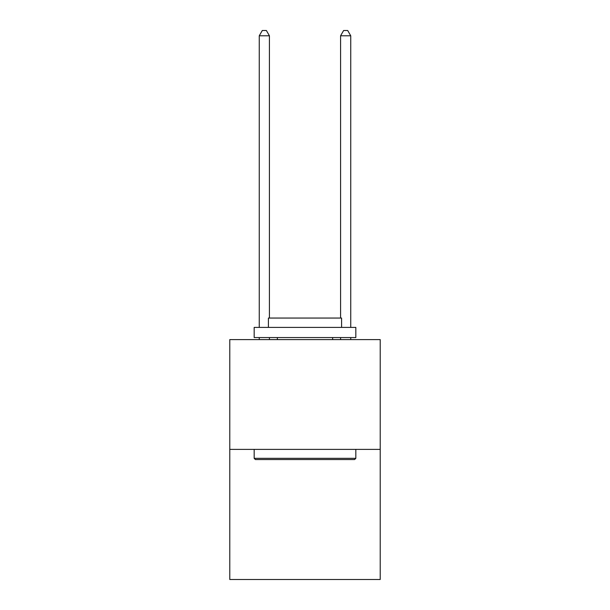<?xml version="1.0" encoding="UTF-8"?>
<svg xmlns="http://www.w3.org/2000/svg" width="610" height="610" viewBox="0 0 610 610"><rect width="100%" height="100%" fill="white"/><g stroke="black" fill="none" stroke-linecap="round" stroke-linejoin="round"><path stroke-width="0.91" d="M380.221 449.387L380.221 339.602L229.779 339.602L229.779 579.5L380.221 579.5L380.221 449.387L229.779 449.387M354.608 459.551L255.392 459.551L254.172 458.331L355.828 458.331L354.608 459.551M254.172 327.402L355.828 327.402L355.828 337.566L254.172 337.566L254.172 327.402M341.592 327.402L341.592 318.054L268.408 318.054L268.408 327.402M254.172 449.387L254.172 458.331M355.828 449.387L355.828 458.331M277.352 337.566L277.352 339.602M332.648 337.566L332.648 339.602M269.422 339.602L269.422 337.566M269.422 318.054L269.422 35.784L259.258 35.784L259.258 327.402M259.258 339.602L259.258 337.566M259.258 35.784L262.308 30.5L266.372 30.5L269.422 35.784M350.742 339.602L350.742 337.566M350.742 327.402L350.742 35.784L340.578 35.784L340.578 318.054M340.578 337.566L340.578 339.602M340.578 35.784L343.628 30.5L347.692 30.5L350.742 35.784"/></g></svg>
